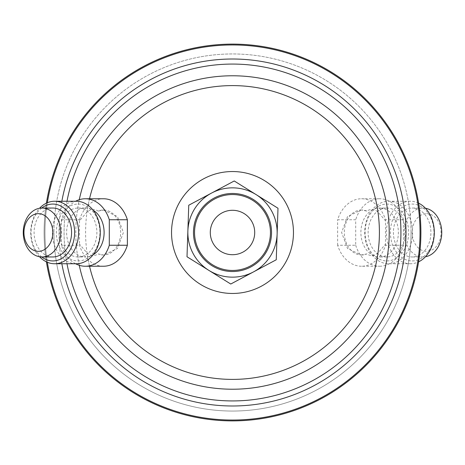 <?xml version="1.0" encoding="UTF-8"?>
<svg xmlns="http://www.w3.org/2000/svg" width="465" height="465" viewBox="0 0 465 465"><rect width="100%" height="100%" fill="white"/><g stroke="black" fill="none" stroke-linecap="round" stroke-linejoin="round"><path stroke-width="0.35" stroke-dasharray="2.33 1.74" d="M214.138 198.061A39.025 39.025 0 0 1 266.939 214.138A39.025 39.025 0 0 1 250.862 266.939A39.025 39.025 0 0 0 266.939 214.138A39.025 39.025 0 0 0 214.138 198.061A39.025 39.025 0 0 1 266.939 214.138A39.025 39.025 0 0 1 250.862 266.939A39.025 39.025 0 0 1 198.061 250.862A39.025 39.025 0 0 1 214.138 198.061A39.025 39.025 0 0 0 198.061 250.862A39.025 39.025 0 0 0 250.862 266.939A39.025 39.025 0 0 1 198.061 250.862A39.025 39.025 0 0 1 214.138 198.061M256.116 194.603A44.652 44.652 0 0 0 211.488 193.103L234.238 180.972L211.488 193.103A44.652 44.652 0 0 0 193.103 253.512A44.652 44.652 0 0 0 253.512 271.897A44.652 44.652 0 0 0 271.897 211.488A44.652 44.652 0 0 0 211.488 193.103A44.652 44.652 0 0 1 271.897 211.488A44.652 44.652 0 0 1 253.512 271.897A44.652 44.652 0 0 0 271.897 211.488A44.652 44.652 0 0 0 187.872 230.995A44.652 44.652 0 0 0 253.512 271.897A44.652 44.652 0 0 0 256.116 194.603L277.994 208.239L276.257 259.766L230.762 284.028L187.006 256.761L188.744 205.234L211.488 193.103A44.652 44.652 0 0 1 256.116 194.603A44.652 44.652 0 0 0 211.488 193.103L234.238 180.972L256.116 194.603A44.652 44.652 0 0 1 277.128 234.005L276.257 259.766L277.994 208.239L256.116 194.603L277.994 208.239L277.128 234.005A44.652 44.652 0 0 1 253.512 271.897A44.652 44.652 0 0 0 277.128 234.005A44.652 44.652 0 0 1 208.884 270.398A44.652 44.652 0 0 0 253.512 271.897L230.762 284.028L253.512 271.897A44.652 44.652 0 0 1 187.872 230.995A44.652 44.652 0 0 1 211.488 193.103A44.652 44.652 0 0 0 187.872 230.995L188.744 205.234L187.006 256.761L208.884 270.398L187.006 256.761L187.872 230.995A44.652 44.652 0 0 1 211.488 193.103A44.652 44.652 0 0 0 193.103 253.512A44.652 44.652 0 0 0 253.512 271.897A44.652 44.652 0 0 1 193.103 253.512A44.652 44.652 0 0 1 256.116 194.603L234.238 180.972L256.116 194.603A44.652 44.652 0 0 1 277.128 234.005M222.049 212.9A22.215 22.215 0 0 1 252.1 222.049A22.215 22.215 0 0 1 242.951 252.1A22.215 22.215 0 0 1 212.9 242.951A22.215 22.215 0 0 1 222.049 212.9M250.362 265.992A37.961 37.961 0 0 0 265.992 214.638A37.961 37.961 0 0 0 214.638 199.008A37.961 37.961 0 0 1 265.992 214.638A37.961 37.961 0 0 1 250.362 265.992A37.961 37.961 0 0 0 265.992 214.638A37.961 37.961 0 0 0 214.638 199.008A37.961 37.961 0 0 1 265.992 214.638A37.961 37.961 0 0 1 250.362 265.992A37.961 37.961 0 0 0 265.992 214.638A37.961 37.961 0 0 0 214.638 199.008A37.961 37.961 0 0 1 265.992 214.638A37.961 37.961 0 0 1 250.362 265.992A37.961 37.961 0 0 0 265.992 214.638A37.961 37.961 0 0 0 214.638 199.008A37.961 37.961 0 0 0 199.008 250.362A37.961 37.961 0 0 0 250.362 265.992A37.961 37.961 0 0 1 199.008 250.362A37.961 37.961 0 0 1 214.638 199.008A37.961 37.961 0 0 0 199.008 250.362A37.961 37.961 0 0 0 250.362 265.992A37.961 37.961 0 0 1 199.008 250.362A37.961 37.961 0 0 1 214.638 199.008A37.961 37.961 0 0 0 199.008 250.362A37.961 37.961 0 0 0 250.362 265.992A37.961 37.961 0 0 1 199.008 250.362A37.961 37.961 0 0 1 214.638 199.008A37.961 37.961 0 0 0 199.008 250.362A37.961 37.961 0 0 0 250.362 265.992M366.827 211.081A22.494 17.234 -90 0 0 361.561 210.006L366.827 211.081C370.657 208.645 374.372 208.959 377.969 212.034L385.491 220.794L385.491 244.206L377.969 252.966C374.383 256.041 370.669 256.355 366.827 253.919L361.136 254.994L347.506 248.415L341.595 232.494L347.524 216.568L361.136 210.006M361.561 210.006A22.494 17.234 -90 0 0 344.327 232.5A22.494 17.234 -90 0 0 361.561 254.994L361.136 254.994M355.702 245.253A33.742 25.848 -90 0 0 379.632 266.242L361.561 266.242A33.742 25.848 -90 0 0 385.491 245.253L403.562 245.253L403.562 219.747L385.491 219.747A33.742 25.848 -90 0 0 361.561 198.758A33.742 25.848 -90 0 0 337.631 219.747L355.702 219.747L355.702 245.253L337.631 245.253A33.742 25.848 -90 0 0 361.561 266.242M386.863 208.035A24.465 18.74 -90 0 0 368.123 232.5A24.465 18.74 -90 0 0 386.863 256.965A24.465 18.74 -90 0 0 405.602 232.5A24.465 18.74 -90 0 0 386.863 208.035L379.632 208.035A24.465 18.74 -90 0 0 360.892 232.5A24.465 18.74 -90 0 0 379.632 256.965A24.465 18.74 -90 0 0 398.371 232.5A24.465 18.74 -90 0 0 379.632 208.035M386.863 256.965L379.632 256.965M386.863 260.935A28.435 21.779 -90 0 0 408.642 232.5A28.435 21.779 -90 0 0 386.863 204.065A28.435 21.779 -90 0 0 365.083 232.5A28.435 21.779 -90 0 0 386.863 260.935M388.67 263.748A31.248 23.936 -90 0 0 412.606 232.5A31.248 23.936 -90 0 0 388.67 201.252A31.248 23.936 -90 0 0 364.734 232.5A31.248 23.936 -90 0 0 388.67 263.748L410.357 263.748A31.248 23.936 -90 0 0 418.593 261.842M418.593 203.159A31.248 23.936 -90 0 0 410.357 201.252L388.67 201.252M412.164 260.935A28.435 21.779 -90 0 0 433.95 232.5A28.435 21.779 -90 0 0 412.164 204.065A28.435 21.779 -90 0 0 390.385 232.5A28.435 21.779 -90 0 0 412.164 260.935M425.446 208.244A24.465 18.74 -90 0 0 423.011 208.035A24.465 18.74 -90 0 0 404.271 232.5A24.465 18.74 -90 0 0 423.011 256.965A24.465 18.74 -90 0 0 425.446 256.756M423.011 208.035L412.164 208.035A24.465 18.74 -90 0 0 393.425 232.5A24.465 18.74 -90 0 0 412.164 256.965A24.465 18.74 -90 0 0 430.904 232.5A24.465 18.74 -90 0 0 412.164 208.035M423.011 256.965L412.164 256.965M426.626 213.662A18.838 14.432 90 0 1 441.058 232.5A18.838 14.432 90 0 1 426.626 251.338A18.838 14.432 90 0 1 412.193 232.5A18.838 14.432 90 0 1 426.626 213.662M232.5 420.889A188.389 188.389 0 0 0 420.889 232.5A188.389 188.389 0 0 0 232.5 44.111A188.389 188.389 0 0 0 44.111 232.5A188.389 188.389 0 0 0 232.5 420.889A188.389 188.389 0 0 0 420.889 232.5A188.389 188.389 0 0 0 232.5 44.111A188.389 188.389 0 0 1 420.889 232.5A188.389 188.389 0 0 1 232.5 420.889A188.389 188.389 0 0 1 44.111 232.5A188.389 188.389 0 0 1 232.5 44.111A188.389 188.389 0 0 0 44.111 232.5A188.389 188.389 0 0 0 232.5 420.889A188.389 188.389 0 0 0 420.889 232.5A188.389 188.389 0 0 0 232.5 44.111M232.5 420.046A187.546 187.546 0 0 0 420.046 232.5A187.546 187.546 0 0 0 232.5 44.954A187.546 187.546 0 0 1 420.046 232.5A187.546 187.546 0 0 1 232.5 420.046A187.546 187.546 0 0 0 420.046 232.5A187.546 187.546 0 0 0 232.5 44.954A187.546 187.546 0 0 0 44.954 232.5A187.546 187.546 0 0 0 232.5 420.046A187.546 187.546 0 0 1 44.954 232.5A187.546 187.546 0 0 1 232.5 44.954A187.546 187.546 0 0 0 44.954 232.5A187.546 187.546 0 0 0 232.5 420.046A187.546 187.546 0 0 0 420.046 232.5A187.546 187.546 0 0 0 232.5 44.954M61.438 219.747L79.509 219.747L79.509 220.794L87.031 212.034C90.617 208.959 94.331 208.645 98.173 211.081A22.494 17.234 90 0 1 103.439 210.006A22.494 17.234 90 0 1 120.673 232.5A22.494 17.234 90 0 1 103.439 254.994L98.173 253.919C94.343 256.355 90.629 256.041 87.031 252.966L79.509 244.206L79.509 245.253L61.438 245.253L61.438 219.747A33.742 25.848 90 0 1 75.609 201.252M79.509 219.747A33.742 25.848 90 0 1 103.439 198.758M78.137 256.965A24.465 18.74 90 0 1 59.398 232.5A24.465 18.74 90 0 1 78.137 208.035A24.465 18.74 90 0 1 96.877 232.5A24.465 18.74 90 0 1 78.137 256.965L85.368 256.965A24.465 18.74 90 0 1 66.629 232.5A24.465 18.74 90 0 1 85.368 208.035A24.465 18.74 90 0 1 93.116 210.227M93.116 254.774A24.465 18.74 90 0 1 85.368 256.965M78.137 208.035L85.368 208.035M78.137 204.065A28.435 21.779 90 0 1 99.917 232.5A28.435 21.779 90 0 1 78.137 260.935A28.435 21.779 90 0 1 56.358 232.5A28.435 21.779 90 0 1 78.137 204.065M103.439 210.006L117.482 216.574L123.405 232.494L117.482 248.432L103.864 254.994M98.173 211.081L103.864 210.006M46.407 261.842A188.389 188.389 0 0 1 46.407 203.159A188.389 188.389 0 0 0 46.407 261.842M47.331 262.254A187.546 187.546 0 0 1 47.331 202.746A187.546 187.546 0 0 0 47.331 262.254M79.509 220.794L79.509 244.206M411.048 232.5A178.548 178.548 0 0 0 232.5 53.952A178.548 178.548 0 0 0 53.952 232.5A178.548 178.548 0 0 1 232.5 53.952A178.548 178.548 0 0 1 411.048 232.5A178.548 178.548 0 0 1 232.5 411.048A178.548 178.548 0 0 1 53.952 232.5A178.548 178.548 0 0 0 232.5 411.048A178.548 178.548 0 0 0 411.048 232.5M103.439 254.994A22.494 17.234 90 0 1 98.173 253.919M103.439 266.242A33.742 25.848 90 0 1 79.509 245.253M75.609 263.748A33.742 25.848 90 0 1 61.438 245.253M52.836 256.965A24.465 18.74 90 0 1 34.096 232.5A24.465 18.74 90 0 1 52.836 208.035M41.728 256.959A28.435 21.779 90 0 1 41.728 208.041M39.554 256.756A31.248 23.936 90 0 1 39.554 208.244M76.33 263.748A31.248 23.936 90 0 1 52.394 232.5A31.248 23.936 90 0 1 76.33 201.252M410.357 201.252A31.248 23.936 -90 0 0 386.421 232.5A31.248 23.936 -90 0 0 410.357 263.748M337.631 245.253L337.631 219.747M403.562 219.747A33.742 25.848 -90 0 0 379.632 198.758A33.742 25.848 -90 0 0 355.702 219.747M379.632 266.242A33.742 25.848 -90 0 0 403.562 245.253M385.491 244.206L385.491 245.253M385.491 219.747L385.491 220.794M361.561 254.994A22.494 17.234 -90 0 0 366.827 253.919M230.762 284.028L208.884 270.398L230.762 284.028M208.884 270.398A44.652 44.652 0 0 1 187.872 230.995M232.5 405.986A173.486 173.486 0 0 0 405.986 232.5A173.486 173.486 0 0 0 232.5 59.014A173.486 173.486 0 0 0 59.014 232.5A173.486 173.486 0 0 0 232.5 405.986M232.5 75.795A156.705 156.705 0 0 0 75.795 232.5A156.705 156.705 0 0 0 232.5 389.205A156.705 156.705 0 0 0 389.205 232.5A156.705 156.705 0 0 0 232.5 75.795M232.5 64.071A168.429 168.429 0 0 0 64.071 232.5A168.429 168.429 0 0 0 232.5 400.929A168.429 168.429 0 0 0 400.929 232.5A168.429 168.429 0 0 0 232.5 64.071M377.969 212.034A146.905 146.905 0 0 0 232.5 85.595A146.905 146.905 0 0 0 85.595 232.5A146.905 146.905 0 0 0 232.5 379.405A146.905 146.905 0 0 0 377.969 252.966M232.5 293.462A60.962 60.962 0 0 0 293.462 232.5A60.962 60.962 0 0 0 232.5 171.539A60.962 60.962 0 0 0 171.539 232.5A60.962 60.962 0 0 0 232.5 293.462M61.851 263.748A173.486 173.486 0 0 1 61.851 201.252M87.031 212.034A146.905 146.905 0 0 1 89.524 198.758M79.259 265.288A156.705 156.705 0 0 1 79.259 199.712M89.524 266.242A146.905 146.905 0 0 1 87.031 252.966M66.995 263.748A168.429 168.429 0 0 1 66.995 201.252M379.632 198.758L361.561 198.758"/><path stroke-width="0.7" d="M418.593 261.842A31.248 23.936 -90 0 0 434.293 232.5A31.248 23.936 -90 0 0 418.593 203.159M425.446 256.756A24.465 18.74 -90 0 0 441.75 232.5A24.465 18.74 -90 0 0 425.446 208.244M250.862 266.939A39.025 39.025 0 0 0 266.939 214.138A39.025 39.025 0 0 0 214.138 198.061A39.025 39.025 0 0 0 198.061 250.862A39.025 39.025 0 0 0 250.862 266.939M211.488 193.103A44.652 44.652 0 0 1 271.897 211.488A44.652 44.652 0 0 1 253.512 271.897L276.257 259.766L277.994 208.239L234.238 180.972L188.744 205.234L187.006 256.761L230.762 284.028L253.512 271.897A44.652 44.652 0 0 1 193.103 253.512A44.652 44.652 0 0 1 211.488 193.103M242.951 252.1A22.215 22.215 0 0 0 252.1 222.049A22.215 22.215 0 0 0 222.049 212.9A22.215 22.215 0 0 0 212.9 242.951A22.215 22.215 0 0 0 242.951 252.1M214.638 199.008A37.961 37.961 0 0 1 265.992 214.638A37.961 37.961 0 0 1 250.362 265.992A37.961 37.961 0 0 1 199.008 250.362A37.961 37.961 0 0 1 214.638 199.008M38.374 251.338A18.838 14.432 -90 0 0 52.807 232.5A18.838 14.432 -90 0 0 38.374 213.662A18.838 14.432 -90 0 0 23.942 232.5A18.838 14.432 -90 0 0 38.374 251.338M41.989 208.035A24.465 18.74 90 0 1 60.729 232.5A24.465 18.74 90 0 1 41.989 256.965L52.836 256.965A24.465 18.74 90 0 0 71.575 232.5A24.465 18.74 90 0 0 52.836 208.035L41.989 208.035A24.465 18.74 90 0 0 23.25 232.5A24.465 18.74 90 0 0 41.989 256.965M75.609 201.252A33.742 25.848 90 0 1 85.368 198.758L103.439 198.758A33.742 25.848 90 0 1 127.369 219.747L109.298 219.747L109.298 245.253L127.369 245.253A33.742 25.848 90 0 1 103.439 266.242L85.368 266.242A33.742 25.848 90 0 1 75.609 263.748M93.116 210.227A24.465 18.74 90 0 1 104.108 232.5A24.465 18.74 90 0 1 93.116 254.774M39.554 208.244A31.248 23.936 90 0 1 54.643 201.252L76.33 201.252A31.248 23.936 90 0 1 100.266 232.5A31.248 23.936 90 0 1 76.33 263.748L54.643 263.748A31.248 23.936 90 0 1 39.554 256.756M54.643 201.252A31.248 23.936 90 0 1 78.579 232.5A31.248 23.936 90 0 1 54.643 263.748M41.728 208.041A28.435 21.779 90 0 1 52.836 204.065A28.435 21.779 90 0 1 74.615 232.5A28.435 21.779 90 0 1 52.836 260.935A28.435 21.779 90 0 1 41.728 256.959M232.5 420.889A188.389 188.389 0 0 1 46.407 261.842A188.389 188.389 0 0 0 232.5 420.889A188.389 188.389 0 0 0 420.889 232.5A188.389 188.389 0 0 0 232.5 44.111A188.389 188.389 0 0 0 46.407 203.159A188.389 188.389 0 0 1 232.5 44.111M232.5 420.046A187.546 187.546 0 0 1 47.331 262.254A187.546 187.546 0 0 0 232.5 420.046A187.546 187.546 0 0 0 420.046 232.5A187.546 187.546 0 0 0 232.5 44.954A187.546 187.546 0 0 0 47.331 202.746A187.546 187.546 0 0 1 232.5 44.954M109.298 245.253A33.742 25.848 90 0 1 85.368 266.242M85.368 198.758A33.742 25.848 90 0 1 109.298 219.747M127.369 245.253L127.369 219.747M277.128 234.005A44.652 44.652 0 0 0 256.116 194.603M187.872 230.995A44.652 44.652 0 0 0 208.884 270.398M61.851 201.252A173.486 173.486 0 0 1 405.986 232.5A173.486 173.486 0 0 1 61.851 263.748M79.259 199.712A156.705 156.705 0 0 1 389.205 232.5A156.705 156.705 0 0 1 79.259 265.288M66.995 201.252A168.429 168.429 0 0 1 400.929 232.5A168.429 168.429 0 0 1 66.995 263.748M89.524 198.758A146.905 146.905 0 0 1 379.405 232.5A146.905 146.905 0 0 1 89.524 266.242M232.5 293.462A60.962 60.962 0 0 1 171.539 232.5A60.962 60.962 0 0 1 232.5 171.539A60.962 60.962 0 0 1 293.462 232.5A60.962 60.962 0 0 1 232.5 293.462"/></g></svg>
